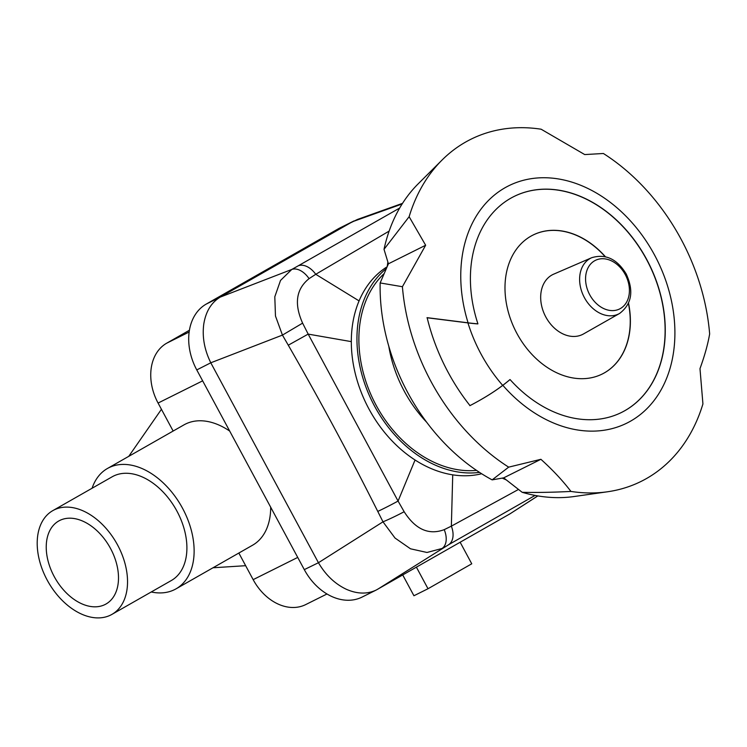 <?xml version="1.0" encoding="UTF-8"?>
<svg xmlns="http://www.w3.org/2000/svg" width="747" height="747" viewBox="0 0 747 747"><rect width="100%" height="100%" fill="white"/><g stroke="black" fill="none" stroke-linecap="round" stroke-linejoin="round"><path stroke-width="1.12" d="M59.732 520.463A47.771 31.439 60.3 0 1 110.108 547.7A47.771 31.439 60.3 0 1 106.018 604.006A47.771 31.439 60.3 0 1 105.01 604.547A47.771 31.439 60.3 0 1 54.624 577.31A47.771 31.439 60.3 0 1 58.714 521.004A47.771 31.439 60.3 0 1 59.732 520.463M54.073 509.949A59.713 39.292 60.3 0 1 117.046 544.003A59.713 39.292 60.3 0 1 111.938 614.379A59.713 39.292 60.3 0 1 110.668 615.061A59.713 39.292 60.3 0 1 47.687 581.007A59.713 39.292 60.3 0 1 52.804 510.631A59.713 39.292 60.3 0 1 54.073 509.949M52.804 510.631L112.171 476.791A59.713 39.292 60.3 0 1 113.441 476.11A59.713 39.292 60.3 0 1 176.413 510.164A59.713 39.292 60.3 0 1 171.306 580.54L111.938 614.379M189.159 332.004L166.684 343.2A47.771 35.94 63.5 0 0 151.221 368.112A47.771 35.94 63.5 0 0 158.075 403.053L202.652 380.839M297.726 557.421L253.158 579.644A47.771 35.94 63.5 0 0 278.323 604.155A47.771 35.94 63.5 0 0 305.719 604.584L326.981 593.986M92.096 488.23A69.266 45.586 60.3 0 1 107.437 468.49A69.266 45.586 60.3 0 1 108.913 467.706A69.266 45.586 60.3 0 1 181.96 507.204A69.266 45.586 60.3 0 1 176.04 588.841A69.266 45.586 60.3 0 1 174.565 589.626A69.266 45.586 60.3 0 1 151.23 591.979M176.04 588.841L252.589 545.207A69.266 45.586 -119.7 0 0 270.685 507.194M229.693 431.075A69.266 45.586 -119.7 0 0 185.471 424.072A69.266 45.586 -119.7 0 0 183.995 424.856L107.437 468.49M253.158 579.644L238.844 553.041M166.684 343.2L189.421 330.249M173.145 431.038L158.075 403.053M245.651 565.694L213.016 567.767M128.755 456.342L161.436 409.3M210.794 362.79C204.445 349.904 202.101 337.056 203.754 324.245C205.761 311.602 211.261 302.563 220.234 297.11L206.237 304.085A52.542 39.535 63.5 0 0 189.224 331.481A52.542 39.535 63.5 0 0 196.769 369.924L210.794 362.79L282.441 335.095L302.61 323.134C293.973 303.852 296.129 289.024 309.071 278.65A19.105 11.915 -119.3 0 0 291.76 269.462L280.527 280.433L274.803 296.774L275.466 316L282.441 335.095L288.277 345.198C319.716 399.794 349.549 455.203 377.767 511.415A19.105 0.84 -27.4 0 0 398.076 501.06L308.175 334.105L288.277 345.198M331.976 596.592A52.542 39.535 63.5 0 0 362.108 597.068L376.236 590.027C367.263 594.285 357.355 594.061 346.505 589.355C335.067 583.995 325.711 575.125 318.446 562.724L304.3 569.625A52.542 39.535 63.5 0 0 331.976 596.592M537.859 495.915L509.827 513.936L376.236 590.027M353.994 220.925L339.876 227.966A52.542 39.535 63.5 0 0 338.41 228.75L357.44 219.459L402.53 203.343M387.142 266.763A114.646 86.26 63.5 0 0 359.074 300.901A114.646 86.26 63.5 0 0 351.314 341.631A114.646 86.26 63.5 0 0 415.061 460.003A114.646 86.26 63.5 0 0 452.729 474.84A114.646 86.26 63.5 0 0 456.576 475.344A114.646 86.26 63.5 0 0 481.638 473.747M386.376 268.537A114.646 86.26 63.5 0 0 365.927 387.058A114.646 86.26 63.5 0 0 462.216 472.543A114.646 86.26 63.5 0 0 479.527 472.393M410.505 548.802L427.004 552.472L442 548.494A19.105 11.905 -119.8 0 0 444.222 529.651C428.787 535.403 415.435 529.418 404.146 511.714A19.105 1.279 154 0 1 382.987 521.826L395.014 538.036L410.505 548.802M399.673 208.04L298.37 265.736A19.105 12.344 60.4 0 1 315.748 274.298L389.14 231.094M309.071 278.65L315.748 274.298L359.074 300.901M518.511 489.434L451.356 526.149A19.105 12.344 60.3 0 1 448.592 544.731L535.076 495.41M452.729 474.84L451.356 526.149L444.222 529.651M404.146 511.714L398.076 501.06L415.061 460.003M351.314 341.631L308.175 334.105L302.61 323.134M210.85 362.902L318.381 562.612M416.406 567.178L428.012 588.739L471.749 563.798L460.152 542.247M402.736 574.975L413.931 595.751L428.012 588.739M304.3 569.625L196.769 369.924M206.237 304.085L338.41 228.75M352.491 221.728L220.318 297.063M426.668 422.242A112.255 84.467 -116.5 0 1 404.276 391.213A112.255 84.467 -116.5 0 1 388.785 346.235M476.511 470.386A112.255 84.467 -116.5 0 1 376.124 405.248A112.255 84.467 -116.5 0 1 384.21 273.542M513.955 196.526A120.612 90.751 -116.5 0 1 646.585 259.536A120.612 90.751 -116.5 0 1 621.569 412.419M469.844 405.696C482.646 399.038 493.599 392.268 502.703 385.387A350.408 263.654 63.5 0 0 509.912 379.625L510.052 379.56A350.408 263.654 -116.5 0 1 502.843 385.321C493.739 392.194 482.795 398.963 469.994 405.612A174.359 131.192 -116.5 0 1 448.107 372.267A174.359 131.192 -116.5 0 1 427.144 317.671L468.08 322.825A262.729 197.684 63.5 0 0 477.921 323.834L477.772 323.909A262.729 197.684 -116.5 0 1 467.939 322.9L426.985 317.746M477.921 323.834A120.612 90.751 -116.5 0 1 514.02 196.489A120.612 90.751 -116.5 0 1 646.725 259.47A120.612 90.751 -116.5 0 1 621.635 412.391A120.612 90.751 -116.5 0 1 510.052 379.56M387.87 261.992A172.93 130.118 63.5 0 0 387.235 266.548L388.421 263.803L384.014 249.33L409.132 216.705L425.65 245.249L402.409 286.717A191.073 143.769 63.5 0 0 431.038 381.558A191.073 143.769 63.5 0 0 508.67 467.146L540.903 459.302C552.733 469.956 562.743 480.666 570.932 491.433A191.073 143.769 63.5 0 0 607.479 491.778A191.073 143.769 63.5 0 0 646.585 478.491A191.073 143.769 63.5 0 0 702.927 403.931L699.986 368.626C704.654 355.787 707.885 344.218 709.65 333.918A191.073 143.769 63.5 0 0 681.012 239.077A191.073 143.769 63.5 0 0 603.389 153.49L584.733 154.573L541.127 129.212A191.073 143.769 63.5 0 0 465.474 142.145A191.073 143.769 63.5 0 0 442.103 159.998A191.073 143.769 63.5 0 0 409.132 216.705M628.544 303.235A77.623 58.406 -116.5 0 1 602.315 373.976A77.623 58.406 -116.5 0 1 516.915 333.451A77.623 58.406 -116.5 0 1 533.059 235.034A77.623 58.406 -116.5 0 1 605.341 256.679M532.994 235.072A77.623 58.406 -116.5 0 1 605.079 256.623M628.432 303.478A77.623 58.406 -116.5 0 1 602.25 374.014M502.227 478.108A172.93 130.118 63.5 0 0 506.326 479.929L503.674 477.856L492.142 479.873L508.67 467.146M540.903 459.302L503.674 477.856M570.932 491.433C552.967 492.348 536.71 492.637 522.181 492.301L506.326 479.929M402.409 286.717L380.148 282.945A180.102 135.506 63.5 0 0 492.142 479.873M522.181 492.301A180.102 135.506 63.5 0 0 574.079 496.531L607.479 491.778M442.103 159.998L418.208 183.809A180.102 135.506 63.5 0 0 384.014 249.33M380.148 282.945L387.235 266.548M425.65 245.249L388.421 263.803M583.538 333.937A33.438 25.155 -116.5 0 1 583.51 333.946A33.438 25.155 -116.5 0 1 545.805 316.961A33.438 25.155 -116.5 0 1 551.846 275.073A33.438 25.155 -116.5 0 1 553.704 274.149L591.764 257.687A31.187 23.465 63.5 0 0 590.027 258.555A31.187 23.465 63.5 0 0 584.406 297.633A31.187 23.465 63.5 0 0 619.571 313.469A31.187 23.465 63.5 0 0 619.59 313.451L583.51 333.946M352.575 221.682L402.138 203.968M377.571 589.318L448.592 544.731M298.37 265.736L291.76 269.462L220.234 297.11M377.767 511.415L382.987 521.826L318.446 562.724M537.793 495.905L509.912 513.88M468.08 322.825A132.555 99.743 -116.5 0 1 516.551 182.427A132.555 99.743 -116.5 0 1 654.54 255.016A132.555 99.743 -116.5 0 1 642.579 412.689A132.555 99.743 -116.5 0 1 502.843 385.321M502.703 385.387A132.555 99.743 -116.5 0 1 480.975 353.929A132.555 99.743 -116.5 0 1 467.939 322.9M589.738 294.785A27.144 20.421 -116.5 0 1 594.631 260.778A27.144 20.421 -116.5 0 1 625.248 274.551A27.144 20.421 -116.5 0 1 620.355 308.558A27.144 20.421 -116.5 0 1 589.738 294.785M619.571 313.469C631.803 304.132 634.007 290.957 626.191 273.944C617.078 259.004 605.602 253.578 591.764 257.687"/></g></svg>
